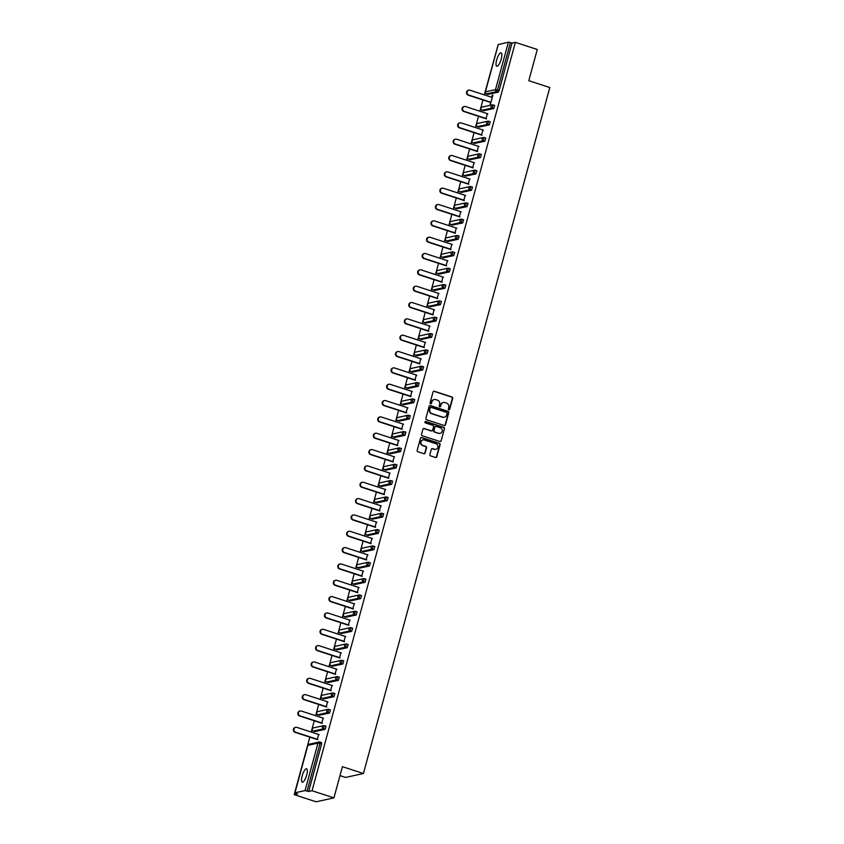 <?xml version="1.0" encoding="UTF-8"?>
<svg xmlns="http://www.w3.org/2000/svg" width="844" height="844" viewBox="0 0 844 844"><rect width="100%" height="100%" fill="white"/><g stroke="black" fill="none" stroke-linecap="round" stroke-linejoin="round"><path stroke-width="1.27" d="M448.839 409.762A0.76 0.717 77.6 0 0 449.725 409.266L452.69 398.336A1.076 1.013 77.6 0 0 451.994 396.996L434.312 391.236A1.076 1.013 77.6 0 0 433.056 391.943L430.081 402.862A0.76 0.717 77.6 0 0 430.936 403.822A0.76 0.717 77.6 0 0 431.463 403.316L431.843 401.902A3.45 3.26 77.6 0 1 435.884 399.634L437.35 400.109A3.45 3.26 77.6 0 1 439.597 404.424L439.218 405.837A0.76 0.717 77.6 0 0 440.072 406.797A0.76 0.717 77.6 0 0 440.589 406.291L440.979 404.877A3.45 3.26 77.6 0 1 445.01 402.609L446.487 403.084A3.45 3.26 77.6 0 1 448.734 407.399L448.354 408.812A0.76 0.717 77.6 0 0 448.839 409.762M449.019 409.794A0.76 0.717 77.6 0 0 449.367 409.34L452.331 398.421A1.076 1.013 77.6 0 0 451.635 397.07L433.953 391.31A1.076 1.013 77.6 0 0 433.626 391.268M430.756 403.843A0.76 0.717 77.6 0 0 431.105 403.39L431.843 401.902M439.882 406.819A0.76 0.717 77.6 0 0 440.241 406.365L440.979 404.877M306.71 774.961A7.037 2.047 -72 0 0 306.604 768.768A7.037 2.047 -72 0 0 302.141 775.963A7.037 2.047 -72 0 0 302.247 782.156A7.037 2.047 -72 0 0 306.71 774.961M501.22 59.038A7.037 2.047 -72 0 0 501.114 52.855A7.037 2.047 -72 0 0 496.652 60.04A7.037 2.047 -72 0 0 496.757 66.233A7.037 2.047 -72 0 0 501.22 59.038M429.891 454.526A1.076 1.013 77.6 0 0 430.598 455.876L435.557 457.49A1.076 1.013 77.6 0 0 436.812 456.783L440.114 444.651A1.076 1.013 77.6 0 0 439.407 443.3L421.736 437.551A1.076 1.013 77.6 0 0 420.47 438.258L417.179 450.379A1.076 1.013 77.6 0 0 417.875 451.73L423.867 453.682A1.076 1.013 77.6 0 0 425.133 452.975L426.536 447.784A1.076 1.013 77.6 0 0 425.84 446.434L422.865 445.463A2.891 2.722 77.6 0 1 422.992 439.903A2.891 2.722 77.6 0 1 424.363 439.967L436 443.754A2.891 2.722 77.6 0 1 435.873 449.324A2.891 2.722 77.6 0 1 434.502 449.261L432.561 448.628A1.076 1.013 77.6 0 0 431.305 449.335L429.891 454.526M515.367 42.358L537.269 49.49L528.798 80.707L549.803 87.544L363.426 773.515L342.421 766.668L333.939 797.875L312.037 790.744L515.367 42.358L512.023 43.097L510.43 42.569L497.538 90.013L499.142 90.53L512.023 43.097M444.239 425.524A1.076 1.013 77.6 0 0 445.505 424.806L448.797 412.684A1.076 1.013 77.6 0 0 448.09 411.334L430.419 405.574A1.076 1.013 77.6 0 0 429.153 406.281L425.861 418.413A1.076 1.013 77.6 0 0 426.568 419.763L444.239 425.524M444.45 428.668L441.159 440.8A1.076 1.013 77.6 0 1 439.893 441.507L422.222 435.747A1.076 1.013 77.6 0 1 421.515 434.396L422.928 429.206A1.076 1.013 77.6 0 1 424.194 428.499L431.358 430.83A1.076 1.013 77.6 0 0 432.624 430.123L433.552 426.684A1.076 1.013 77.6 0 0 432.856 425.334L425.387 422.907A0.76 0.717 77.6 0 1 425.418 421.451A0.76 0.717 77.6 0 1 425.777 421.462L443.754 427.317A1.076 1.013 77.6 0 1 444.45 428.668L441.159 440.8M339.995 775.604L345.597 777.429L363.426 773.515M498.255 44.574L508.394 42.2L510.43 42.569M497.728 46.241L484.319 94.876M333.939 797.875L316.11 801.8L294.197 794.668L309.832 737.129M312.037 790.744L308.693 791.472L305.064 790.585L294.967 792.801L297.531 793.93L294.197 794.668M311.214 732.043L314.263 720.787M315.645 715.701L318.705 704.455M320.087 699.37L323.147 688.113M324.529 683.028L327.588 671.782M328.97 666.686L332.019 655.44M333.401 650.355L336.461 639.098M337.843 634.013L340.902 622.766M342.284 617.681L345.344 606.425M346.726 601.339L349.775 590.093M351.157 585.008L354.216 573.751M355.598 568.666L358.658 557.409M360.04 552.324L363.099 541.078M364.481 535.993L367.53 524.736M368.912 519.651L371.972 508.404M373.354 503.319L376.413 492.063M377.796 486.977L380.855 475.731M382.226 470.646L385.286 459.389M386.668 454.304L389.728 443.047M391.11 437.962L394.169 426.716M395.551 421.631L398.6 410.374M399.982 405.289L403.042 394.042M404.424 388.957L407.483 377.701M408.865 372.615L411.925 361.369M413.307 356.273L416.356 345.027M417.738 339.942L420.797 328.685M422.179 323.6L425.239 312.354M426.621 307.269L429.68 296.012M431.062 290.927L434.111 279.68M435.493 274.595L438.553 263.339M439.935 258.253L442.994 246.997M444.377 241.911L447.436 230.665M448.818 225.58L451.867 214.323M453.249 209.238L456.309 197.992M457.691 192.907L460.75 181.65M462.132 176.565L465.192 165.318M466.574 160.233L469.623 148.977M471.005 143.891L474.064 132.635M475.446 127.549L478.506 116.303M479.888 111.218L482.947 99.961M492.885 95.161L490.248 104.846L490.417 102.398M492.421 95.013L491.799 97.313M320.034 742.108L321.564 742.583L321.585 744.039L319.981 743.511L307.1 790.955M308.693 791.472L321.585 744.039M499.142 90.53L498.182 92.218L487.927 94.391M324.465 725.777L326.006 726.241L325.067 729.385L314.812 731.558M328.907 709.435L330.437 709.909L329.498 713.043L319.254 715.216M333.348 693.093L334.878 693.568L333.939 696.711L323.695 698.885M337.79 676.761L339.32 677.236L338.381 680.369L328.137 682.543M342.221 660.419L343.761 660.894L342.822 664.038L332.568 666.201M346.662 644.088L348.192 644.563L347.253 647.696L337.009 649.869M351.104 627.746L352.634 628.221L351.695 631.365L341.451 633.527M355.546 611.404L357.075 611.879L356.136 615.023L345.882 617.196M359.977 595.073L361.517 595.548L360.578 598.681L350.323 600.854M364.418 578.731L365.948 579.206L365.009 582.349L354.765 584.523M368.86 562.399L370.389 562.874L369.45 566.007L359.206 568.181M373.301 546.057L374.831 546.532L373.892 549.676L363.637 551.839M377.732 529.726L379.262 530.201L378.334 533.334L368.079 535.507M382.174 513.384L383.703 513.859L382.765 517.003L372.521 519.165M386.615 497.042L388.145 497.517L387.206 500.661L376.962 502.834M391.057 480.711L392.587 481.185L391.648 484.319L381.393 486.492M395.488 464.369L397.018 464.844L396.089 467.987L385.835 470.15M399.929 448.037L401.459 448.512L400.52 451.645L390.276 453.819M404.371 431.695L405.901 432.17L404.962 435.314L394.718 437.477M408.802 415.364L410.342 415.828L409.403 418.972L399.149 421.145M413.243 399.022L414.773 399.497L413.845 402.63L403.59 404.803M417.685 382.68L419.215 383.155L418.276 386.299L408.032 388.472M422.127 366.349L423.656 366.823L422.717 369.957L412.473 372.13M426.558 350.007L428.098 350.482L427.159 353.625L416.904 355.788M430.999 333.675L432.529 334.15L431.59 337.283L421.346 339.457M435.441 317.333L436.97 317.808L436.031 320.952L425.787 323.115M439.882 301.002L441.412 301.466L440.473 304.61L430.229 306.783M444.313 284.66L445.854 285.135L444.915 288.268L434.66 290.442M448.755 268.318L450.285 268.793L449.346 271.937L439.102 274.11M453.196 251.987L454.726 252.462L453.787 255.595L443.543 257.768M457.638 235.645L459.168 236.12L458.229 239.263L447.974 241.426M462.069 219.313L463.609 219.788L462.67 222.922L452.416 225.095M466.51 202.971L468.04 203.446L467.101 206.59L456.857 208.753M470.952 186.63L472.482 187.104L471.543 190.248L461.299 192.421M475.394 170.298L476.923 170.773L475.984 173.906L465.73 176.079M479.825 153.956L481.354 154.431L480.426 157.575L470.171 159.738M484.266 137.625L485.796 138.1L484.857 141.233L474.613 143.406M488.708 121.283L490.237 121.758L489.298 124.901L479.054 127.064M493.149 104.951L494.679 105.416L493.74 108.559L483.485 110.733M485.975 118.74L487.357 113.645M481.534 135.072L482.916 129.987M477.103 151.414L478.485 146.328M472.661 167.745L474.043 162.66M468.22 184.087L469.602 179.002M463.778 200.418L465.16 195.333M459.347 216.76L460.729 211.675M454.905 233.102L456.287 228.017M450.464 249.434L451.846 244.349M446.022 265.776L447.404 260.69M441.591 282.107L442.973 277.022M437.15 298.449L438.532 293.364M432.708 314.78L434.09 309.695M428.267 331.122L429.649 326.037M423.836 347.464L425.218 342.379M419.394 363.796L420.776 358.711M414.953 380.138L416.335 375.052M410.511 396.469L411.893 391.384M406.08 412.811L407.462 407.726M401.638 429.153L403.021 424.057M397.197 445.484L398.579 440.399M392.766 461.826L394.148 456.741M388.324 478.158L389.706 473.073M383.883 494.5L385.265 489.414M379.441 510.831L380.823 505.746M375.01 527.173L376.392 522.088M370.569 543.515L371.951 538.43M366.127 559.846L367.509 554.761M361.686 576.188L363.068 571.103M357.255 592.52L358.637 587.435M352.813 608.862L354.195 603.776M348.372 625.193L349.754 620.108M343.93 641.535L345.312 636.45M339.499 657.877L340.881 652.792M335.057 674.208L336.439 669.123M330.616 690.55L331.998 685.465M326.174 706.882L327.556 701.797M321.743 723.224L323.125 718.139M317.302 739.566L318.684 734.47M443.205 402.567A3.45 3.26 77.6 0 0 440.621 404.951M434.069 399.592A3.45 3.26 77.6 0 0 431.484 401.976M444.566 425.566A1.076 1.013 77.6 0 0 445.147 424.891L448.438 412.758A1.076 1.013 77.6 0 0 447.742 411.408L430.06 405.658A1.076 1.013 77.6 0 0 429.733 405.605M447.12 413.36A0.76 0.717 77.6 0 0 446.624 412.421L431.105 407.367A0.76 0.717 77.6 0 0 430.229 407.863L429.818 409.351A3.45 3.26 77.6 0 0 432.065 413.666L442.678 417.115A3.45 3.26 77.6 0 0 446.708 414.858L447.12 413.36M430.577 407.409A0.76 0.717 77.6 0 0 429.87 407.937L430.229 407.863M444.134 417.242A3.45 3.26 77.6 0 1 442.319 417.2L431.717 413.739A3.45 3.26 77.6 0 1 429.459 409.435L429.87 407.937M440.23 441.549A1.076 1.013 77.6 0 0 440.8 440.874M431.685 430.883A1.076 1.013 77.6 0 1 430.999 430.915L423.836 428.573A1.076 1.013 77.6 0 0 423.509 428.53M444.102 428.741A1.076 1.013 77.6 0 0 443.395 427.391L425.429 421.546A0.76 0.717 77.6 0 0 425.249 421.515M438.796 433.257A2.891 2.722 77.6 0 0 442.277 430.651A2.891 2.722 77.6 0 0 440.294 427.76L436.19 426.42A1.076 1.013 77.6 0 0 434.934 427.127L433.995 430.577A1.076 1.013 77.6 0 0 434.702 431.917L438.437 433.331A2.891 2.722 77.6 0 0 439.988 433.362M435.504 426.452A1.076 1.013 77.6 0 0 434.576 427.212L434.934 427.127M438.437 433.331L434.343 432.001A1.076 1.013 77.6 0 1 433.637 430.651L434.576 427.212M435.694 449.356A2.891 2.722 77.6 0 1 434.143 449.335L432.212 448.702A1.076 1.013 77.6 0 0 431.875 448.66M422.812 439.946A2.891 2.722 77.6 0 0 422.506 445.548L422.865 445.463M424.194 453.734A1.076 1.013 77.6 0 0 424.775 453.049L426.188 447.858A1.076 1.013 77.6 0 0 425.481 446.518L422.506 445.548M435.884 457.532A1.076 1.013 77.6 0 0 436.453 456.857L439.756 444.725A1.076 1.013 77.6 0 0 439.049 443.385L421.378 437.625A1.076 1.013 77.6 0 0 421.05 437.572M468.736 95.045L468.209 95.161A2.532 2.384 -102.4 0 1 468.314 90.287L468.853 90.171A2.532 2.384 77.6 0 0 468.736 95.045L490.955 102.282M492.263 97.461L470.045 90.234A2.532 2.384 77.6 0 0 468.853 90.171M468.209 95.161L490.881 102.546M464.305 111.387L463.767 111.503A2.532 2.384 -102.4 0 1 463.873 106.618L464.411 106.502A2.532 2.384 77.6 0 0 464.305 111.387L486.513 118.614M487.821 113.803L465.614 106.566A2.532 2.384 77.6 0 0 464.411 106.502M463.767 111.503L486.439 118.888M459.864 127.718L459.326 127.834A2.532 2.384 -102.4 0 1 459.442 122.96L459.969 122.844A2.532 2.384 77.6 0 0 459.864 127.718L482.072 134.956M483.38 130.134L461.172 122.907A2.532 2.384 77.6 0 0 459.969 122.844M459.326 127.834L481.998 135.219M455.422 144.06L454.884 144.176A2.532 2.384 -102.4 0 1 455 139.302L455.538 139.176A2.532 2.384 77.6 0 0 455.422 144.06L477.63 151.298M478.938 146.476L456.731 139.239A2.532 2.384 77.6 0 0 455.538 139.176M454.884 144.176L477.556 151.561M450.981 160.402L450.453 160.518A2.532 2.384 -102.4 0 1 450.559 155.634L451.097 155.518A2.532 2.384 77.6 0 0 450.981 160.402L473.199 167.629M474.507 162.808L452.289 155.581A2.532 2.384 77.6 0 0 451.097 155.518M450.453 160.518L473.125 167.903M446.55 176.734L446.012 176.85A2.532 2.384 -102.4 0 1 446.117 171.976L446.655 171.859A2.532 2.384 77.6 0 0 446.55 176.734L468.758 183.971M470.066 179.15L447.858 171.912A2.532 2.384 77.6 0 0 446.655 171.859M446.012 176.85L468.684 184.235M442.108 193.076L441.57 193.192A2.532 2.384 -102.4 0 1 441.686 188.307L442.214 188.191A2.532 2.384 77.6 0 0 442.108 193.076L464.316 200.302M465.624 195.492L443.416 188.254A2.532 2.384 77.6 0 0 442.214 188.191M441.57 193.192L464.242 200.577M437.667 209.407L437.129 209.523A2.532 2.384 -102.4 0 1 437.245 204.649L437.783 204.533A2.532 2.384 77.6 0 0 437.667 209.407L459.874 216.644M461.183 211.823L438.975 204.596A2.532 2.384 77.6 0 0 437.783 204.533M437.129 209.523L459.801 216.908M433.225 225.749L432.698 225.865A2.532 2.384 -102.4 0 1 432.803 220.991L433.341 220.864A2.532 2.384 77.6 0 0 433.225 225.749L455.443 232.976M456.752 228.165L434.533 220.928A2.532 2.384 77.6 0 0 433.341 220.864M432.698 225.865L455.37 233.25M428.794 242.08L428.256 242.207A2.532 2.384 -102.4 0 1 428.362 237.322L428.9 237.206A2.532 2.384 77.6 0 0 428.794 242.08L451.002 249.318M452.31 244.496L430.102 237.269A2.532 2.384 77.6 0 0 428.9 237.206M428.256 242.207L450.928 249.581M424.353 258.422L423.815 258.538A2.532 2.384 -102.4 0 1 423.931 253.664L424.458 253.548A2.532 2.384 77.6 0 0 424.353 258.422L446.56 265.66M447.869 260.838L425.661 253.601A2.532 2.384 77.6 0 0 424.458 253.548M423.815 258.538L446.487 265.923M419.911 274.764L419.373 274.88A2.532 2.384 -102.4 0 1 419.489 269.996L420.027 269.88A2.532 2.384 77.6 0 0 419.911 274.764L442.119 281.991M443.427 277.18L421.219 269.943A2.532 2.384 77.6 0 0 420.027 269.88M419.373 274.88L442.045 282.265M415.47 291.096L414.942 291.212A2.532 2.384 -102.4 0 1 415.048 286.338L415.586 286.221A2.532 2.384 77.6 0 0 415.47 291.096L437.688 298.333M438.996 293.512L416.788 286.274A2.532 2.384 77.6 0 0 415.586 286.221M414.942 291.212L437.614 298.597M411.039 307.438L410.5 307.554A2.532 2.384 -102.4 0 1 410.617 302.669L411.144 302.553A2.532 2.384 77.6 0 0 411.039 307.438L433.246 314.664M434.554 309.853L412.347 302.616A2.532 2.384 77.6 0 0 411.144 302.553M410.5 307.554L433.172 314.939M406.597 323.769L406.059 323.885A2.532 2.384 -102.4 0 1 406.175 319.011L406.713 318.895A2.532 2.384 77.6 0 0 406.597 323.769L428.805 331.006M430.113 326.185L407.905 318.958A2.532 2.384 77.6 0 0 406.713 318.895M406.059 323.885L428.731 331.27M402.155 340.111L401.628 340.227A2.532 2.384 -102.4 0 1 401.733 335.353L402.272 335.226A2.532 2.384 77.6 0 0 402.155 340.111L424.363 347.338M425.671 342.527L403.464 335.29A2.532 2.384 77.6 0 0 402.272 335.226M401.628 340.227L424.3 347.612M397.714 356.442L397.186 356.569A2.532 2.384 -102.4 0 1 397.292 351.684L397.83 351.568A2.532 2.384 77.6 0 0 397.714 356.442L419.932 363.68M421.24 358.858L399.033 351.632A2.532 2.384 77.6 0 0 397.83 351.568M397.186 356.569L419.858 363.943M393.283 372.784L392.745 372.9A2.532 2.384 -102.4 0 1 392.861 368.026L393.388 367.91A2.532 2.384 77.6 0 0 393.283 372.784L415.491 380.022M416.799 375.2L394.591 367.963A2.532 2.384 77.6 0 0 393.388 367.91M392.745 372.9L415.417 380.285M388.841 389.126L388.303 389.242A2.532 2.384 -102.4 0 1 388.419 384.358L388.957 384.242A2.532 2.384 77.6 0 0 388.841 389.126L411.049 396.353M412.357 391.542L390.15 384.305A2.532 2.384 77.6 0 0 388.957 384.242M388.303 389.242L410.975 396.627M384.4 405.458L383.872 405.574A2.532 2.384 -102.4 0 1 383.978 400.7L384.516 400.583A2.532 2.384 77.6 0 0 384.4 405.458L406.608 412.695M407.926 407.874L385.708 400.647A2.532 2.384 77.6 0 0 384.516 400.583M383.872 405.574L406.544 412.959M379.969 421.8L379.431 421.916A2.532 2.384 -102.4 0 1 379.536 417.031L380.074 416.915A2.532 2.384 77.6 0 0 379.969 421.8L402.177 429.026M403.485 424.216L381.277 416.978A2.532 2.384 77.6 0 0 380.074 416.915M379.431 421.916L402.103 429.301M375.527 438.131L374.989 438.247A2.532 2.384 -102.4 0 1 375.105 433.373L375.633 433.257A2.532 2.384 77.6 0 0 375.527 438.131L397.735 445.368M399.043 440.547L376.835 433.32A2.532 2.384 77.6 0 0 375.633 433.257M374.989 438.247L397.661 445.632M371.086 454.473L370.548 454.589A2.532 2.384 -102.4 0 1 370.664 449.715L371.202 449.588A2.532 2.384 77.6 0 0 371.086 454.473L393.293 461.71M394.602 456.889L372.394 449.652A2.532 2.384 77.6 0 0 371.202 449.588M370.548 454.589L393.22 461.974M366.644 470.804L366.117 470.931A2.532 2.384 -102.4 0 1 366.222 466.046L366.76 465.93A2.532 2.384 77.6 0 0 366.644 470.804L388.862 478.042M390.171 473.22L367.952 465.993A2.532 2.384 77.6 0 0 366.76 465.93M366.117 470.931L388.789 478.316M362.213 487.146L361.675 487.262A2.532 2.384 -102.4 0 1 361.781 482.388L362.319 482.272A2.532 2.384 77.6 0 0 362.213 487.146L384.421 494.384M385.729 489.562L363.521 482.325A2.532 2.384 77.6 0 0 362.319 482.272M361.675 487.262L384.347 494.647M357.772 503.488L357.234 503.604A2.532 2.384 -102.4 0 1 357.35 498.72L357.877 498.604A2.532 2.384 77.6 0 0 357.772 503.488L379.979 510.715M381.288 505.904L359.08 498.667A2.532 2.384 77.6 0 0 357.877 498.604M357.234 503.604L379.906 510.989M353.33 519.82L352.792 519.936A2.532 2.384 -102.4 0 1 352.908 515.062L353.446 514.946A2.532 2.384 77.6 0 0 353.33 519.82L375.538 527.057M376.846 522.236L354.638 515.009A2.532 2.384 77.6 0 0 353.446 514.946M352.792 519.936L375.464 527.321M348.888 536.162L348.361 536.278A2.532 2.384 -102.4 0 1 348.466 531.404L349.005 531.277A2.532 2.384 77.6 0 0 348.888 536.162L371.107 543.388M372.415 538.577L350.197 531.34A2.532 2.384 77.6 0 0 349.005 531.277M348.361 536.278L371.033 543.663M344.457 552.493L343.919 552.62A2.532 2.384 -102.4 0 1 344.025 547.735L344.563 547.619A2.532 2.384 77.6 0 0 344.457 552.493L366.665 559.73M367.973 554.909L345.766 547.682A2.532 2.384 77.6 0 0 344.563 547.619M343.919 552.62L366.591 559.994M340.016 568.835L339.478 568.951A2.532 2.384 -102.4 0 1 339.594 564.077L340.121 563.961A2.532 2.384 77.6 0 0 340.016 568.835L362.224 576.072M363.532 571.251L341.324 564.014A2.532 2.384 77.6 0 0 340.121 563.961M339.478 568.951L362.15 576.336M335.574 585.177L335.036 585.293A2.532 2.384 -102.4 0 1 335.152 580.408L335.69 580.292A2.532 2.384 77.6 0 0 335.574 585.177L357.782 592.404M359.09 587.593L336.883 580.356A2.532 2.384 77.6 0 0 335.69 580.292M335.036 585.293L357.708 592.678M331.133 601.508L330.605 601.624A2.532 2.384 -102.4 0 1 330.711 596.75L331.249 596.634A2.532 2.384 77.6 0 0 331.133 601.508L353.351 608.746M354.659 603.924L332.441 596.687A2.532 2.384 77.6 0 0 331.249 596.634M330.605 601.624L353.277 609.009M326.702 617.85L326.164 617.966A2.532 2.384 -102.4 0 1 326.269 613.082L326.807 612.966A2.532 2.384 77.6 0 0 326.702 617.85L348.91 625.077M350.218 620.266L328.01 613.029A2.532 2.384 77.6 0 0 326.807 612.966M326.164 617.966L348.836 625.351M322.26 634.182L321.722 634.298A2.532 2.384 -102.4 0 1 321.838 629.424L322.366 629.308A2.532 2.384 77.6 0 0 322.26 634.182L344.468 641.419M345.776 636.598L323.568 629.371A2.532 2.384 77.6 0 0 322.366 629.308M321.722 634.298L344.394 641.683M317.819 650.524L317.281 650.64A2.532 2.384 -102.4 0 1 317.397 645.765L317.935 645.639A2.532 2.384 77.6 0 0 317.819 650.524L340.026 657.75M341.335 652.939L319.127 645.702A2.532 2.384 77.6 0 0 317.935 645.639M317.281 650.64L339.953 658.025M313.377 666.855L312.85 666.982A2.532 2.384 -102.4 0 1 312.955 662.097L313.493 661.981A2.532 2.384 77.6 0 0 313.377 666.855L335.596 674.092M336.904 669.271L314.696 662.044A2.532 2.384 77.6 0 0 313.493 661.981M312.85 666.982L335.522 674.356M308.946 683.197L308.408 683.313A2.532 2.384 -102.4 0 1 308.524 678.439L309.052 678.323A2.532 2.384 77.6 0 0 308.946 683.197L331.154 690.434M332.462 685.613L310.254 678.376A2.532 2.384 77.6 0 0 309.052 678.323M308.408 683.313L331.08 690.698M304.505 699.539L303.967 699.655A2.532 2.384 -102.4 0 1 304.083 694.77L304.621 694.654A2.532 2.384 77.6 0 0 304.505 699.539L326.712 706.766M328.021 701.955L305.813 694.717A2.532 2.384 77.6 0 0 304.621 694.654M303.967 699.655L326.639 707.04M300.063 715.87L299.536 715.986A2.532 2.384 -102.4 0 1 299.641 711.112L300.179 710.996A2.532 2.384 77.6 0 0 300.063 715.87L322.271 723.108M323.579 718.286L301.371 711.059A2.532 2.384 77.6 0 0 300.179 710.996M299.536 715.986L322.208 723.371M295.622 732.212L295.094 732.328A2.532 2.384 -102.4 0 1 295.2 727.444L295.738 727.328A2.532 2.384 77.6 0 0 295.622 732.212L317.84 739.439M319.148 734.628L296.94 727.391A2.532 2.384 77.6 0 0 295.738 727.328M295.094 732.328L317.766 739.713M498.298 44.416L485.406 91.859L495.502 89.643L508.394 42.2M485.374 92.017L485.406 91.859A1.646 1.551 77.6 0 0 486.482 93.916L488.085 94.444M498.182 92.218L496.578 91.701A1.646 1.551 77.6 0 1 495.502 89.643L497.538 90.013L496.578 91.701L486.313 93.853M305.064 790.585L317.945 743.142L307.86 745.357L294.967 792.801M321.564 742.583L319.96 742.066L319.981 743.511L317.945 743.142A1.646 1.551 -102.4 0 1 319.095 742.024L308.999 744.239A1.646 1.551 -102.4 0 0 307.86 745.357L307.817 745.516M493.74 108.559L492.136 108.043L492.991 104.899A1.646 1.551 -102.4 0 0 492.21 104.856L482.114 107.072A1.646 1.646 0 0 0 481.956 110.258L483.644 110.775M482.114 107.072A1.646 1.551 -102.4 0 0 480.964 108.201A1.646 1.551 77.6 0 0 482.04 110.258L492.136 108.043A1.646 1.551 77.6 0 1 491.06 105.975A1.646 1.551 -102.4 0 1 492.21 104.856A1.646 1.646 0 0 1 493.075 104.899L494.679 105.416M489.298 124.901L487.695 124.374L477.598 126.6L479.202 127.117M484.857 141.233L483.264 140.716L473.167 142.931L474.761 143.459M480.426 157.575L478.822 157.047L468.726 159.273L470.33 159.79M475.984 173.906L474.381 173.389L464.284 175.605L465.888 176.132M471.543 190.248L469.939 189.731L459.853 191.947L461.446 192.464M467.101 206.59L465.508 206.063L455.412 208.289L457.005 208.806M462.67 222.922L461.067 222.405L450.97 224.62L452.574 225.148M458.229 239.263L456.625 238.736L446.529 240.962L448.132 241.479M453.787 255.595L452.184 255.078L442.098 257.293L443.691 257.821M449.346 271.937L447.753 271.409L437.656 273.635L439.26 274.152M444.915 288.268L443.311 287.751L433.215 289.967L434.818 290.494M440.473 304.61L438.869 304.093L428.773 306.309L430.377 306.826M436.031 320.952L434.428 320.425L424.342 322.651L425.935 323.168M431.59 337.283L429.997 336.767L419.901 338.982L421.504 339.51M427.159 353.625L425.555 353.098L415.459 355.324L417.063 355.841M422.717 369.957L421.114 369.44L411.017 371.655L412.621 372.183M418.276 386.299L416.683 385.771L406.586 387.997L408.179 388.514M413.845 402.63L412.241 402.113L402.145 404.329L403.748 404.856M409.403 418.972L407.8 418.455L397.703 420.671L399.307 421.188M404.962 435.314L403.358 434.787L393.262 437.013L394.865 437.53M400.52 451.645L398.927 451.129L388.831 453.344L390.424 453.872M396.089 467.987L394.486 467.46L384.389 469.686L385.993 470.203M391.648 484.319L390.044 483.802L379.948 486.017L381.551 486.545M387.206 500.661L385.602 500.144L375.506 502.359L377.11 502.876M382.765 517.003L381.171 516.475L371.075 518.701L372.668 519.218M378.334 533.334L376.73 532.817L366.634 535.033L368.237 535.56M373.892 549.676L372.288 549.149L362.192 551.375L363.796 551.892M369.45 566.007L367.847 565.491L357.75 567.706L359.354 568.234M365.009 582.349L363.416 581.822L353.319 584.048L354.913 584.565M360.578 598.681L358.974 598.164L348.878 600.379L350.482 600.907M356.136 615.023L354.533 614.506L344.436 616.721L346.04 617.238M351.695 631.365L350.091 630.837L340.005 633.063L341.598 633.58M347.253 647.696L345.66 647.179L335.564 649.395L337.167 649.922M342.822 664.038L341.219 663.511L331.122 665.737L332.726 666.254M338.381 680.369L336.777 679.853L326.681 682.068L328.284 682.596M333.939 696.711L332.336 696.184L322.25 698.41L323.843 698.927M329.498 713.043L327.905 712.526L317.808 714.741L319.412 715.269M325.067 729.385L323.463 728.868L313.367 731.083L314.97 731.6M481.882 110.195L483.559 110.775M490.237 121.758L488.634 121.241A1.646 1.646 0 0 0 487.769 121.198A1.646 1.551 -102.4 0 0 486.629 122.317A1.646 1.551 77.6 0 0 487.695 124.374L488.549 121.23A1.646 1.551 -102.4 0 0 487.769 121.198L477.672 123.414A1.646 1.646 0 0 0 477.525 126.589L477.598 126.6A1.646 1.551 77.6 0 1 476.533 124.532A1.646 1.551 -102.4 0 1 477.672 123.414M477.44 126.537L479.118 127.117M485.796 138.1L484.192 137.572A1.646 1.646 0 0 0 483.327 137.53A1.646 1.551 -102.4 0 0 482.188 138.659A1.646 1.551 77.6 0 0 483.264 140.716L484.118 137.572A1.646 1.551 -102.4 0 0 483.327 137.53L473.241 139.756A1.646 1.646 0 0 0 473.083 142.931L473.167 142.931A1.646 1.551 77.6 0 1 472.091 140.874A1.646 1.551 -102.4 0 1 473.241 139.756M472.999 142.868L474.676 143.448M481.354 154.431L479.761 153.914A1.646 1.646 0 0 0 478.896 153.872A1.646 1.551 -102.4 0 0 477.746 154.99A1.646 1.551 77.6 0 0 478.822 157.047L479.677 153.914A1.646 1.551 -102.4 0 0 478.896 153.872L468.8 156.087A1.646 1.646 0 0 0 468.642 159.273L468.726 159.273A1.646 1.551 77.6 0 1 467.65 157.216A1.646 1.551 -102.4 0 1 468.8 156.087M468.557 159.21L470.245 159.79M476.923 170.773L475.32 170.245A1.646 1.646 0 0 0 474.455 170.203A1.646 1.551 -102.4 0 0 473.305 171.332A1.646 1.551 77.6 0 0 474.381 173.389L475.235 170.245A1.646 1.551 -102.4 0 0 474.455 170.203L464.358 172.429A1.646 1.646 0 0 0 464.2 175.605L464.284 175.605A1.646 1.551 77.6 0 1 463.208 173.547A1.646 1.551 -102.4 0 1 464.358 172.429M464.126 175.541L465.804 176.132M472.482 187.104L470.878 186.587A1.646 1.646 0 0 0 470.013 186.545A1.646 1.551 -102.4 0 0 468.874 187.663A1.646 1.551 77.6 0 0 469.939 189.731L470.794 186.587A1.646 1.551 -102.4 0 0 470.013 186.545L459.917 188.761A1.646 1.646 0 0 0 459.769 191.947L459.853 191.947A1.646 1.551 77.6 0 1 458.777 189.889A1.646 1.551 -102.4 0 1 459.917 188.761M459.685 191.883L461.362 192.464M468.04 203.446L466.447 202.929A1.646 1.646 0 0 0 465.582 202.887A1.646 1.551 -102.4 0 0 464.432 204.005A1.646 1.551 77.6 0 0 465.508 206.063L466.363 202.919A1.646 1.551 -102.4 0 0 465.582 202.887L455.486 205.103A1.646 1.646 0 0 0 455.327 208.278L455.412 208.289A1.646 1.551 77.6 0 1 454.336 206.221A1.646 1.551 -102.4 0 1 455.486 205.103M455.243 208.215L456.931 208.806M463.609 219.788L462.006 219.261A1.646 1.646 0 0 0 461.14 219.218A1.646 1.551 -102.4 0 0 459.991 220.337A1.646 1.551 77.6 0 0 461.067 222.405L461.921 219.261A1.646 1.551 -102.4 0 0 461.14 219.218L451.044 221.445A1.646 1.646 0 0 0 450.886 224.62L450.97 224.62A1.646 1.551 77.6 0 1 449.894 222.563A1.646 1.551 -102.4 0 1 451.044 221.445M450.801 224.557L452.489 225.137M459.168 236.12L457.564 235.603A1.646 1.646 0 0 0 456.699 235.56A1.646 1.551 -102.4 0 0 455.549 236.679A1.646 1.551 77.6 0 0 456.625 238.736L457.48 235.592A1.646 1.551 -102.4 0 0 456.699 235.56L446.603 237.776A1.646 1.646 0 0 0 446.444 240.951L446.529 240.962A1.646 1.551 77.6 0 1 445.453 238.894A1.646 1.551 -102.4 0 1 446.603 237.776M446.37 240.899L448.048 241.479M454.726 252.462L453.122 251.934A1.646 1.646 0 0 0 452.257 251.892A1.646 1.551 -102.4 0 0 451.118 253.021A1.646 1.551 77.6 0 0 452.184 255.078L453.038 251.934A1.646 1.551 -102.4 0 0 452.257 251.892L442.161 254.118A1.646 1.646 0 0 0 442.013 257.293L442.098 257.293A1.646 1.551 77.6 0 1 441.022 255.236A1.646 1.551 -102.4 0 1 442.161 254.118M441.929 257.23L443.606 257.81M450.285 268.793L448.691 268.276A1.646 1.646 0 0 0 447.826 268.234A1.646 1.551 -102.4 0 0 446.676 269.352A1.646 1.551 77.6 0 0 447.753 271.409L448.607 268.276A1.646 1.551 -102.4 0 0 447.826 268.234L437.73 270.449A1.646 1.646 0 0 0 437.572 273.635L437.656 273.635A1.646 1.551 77.6 0 1 436.58 271.578A1.646 1.551 -102.4 0 1 437.73 270.449M437.487 273.572L439.175 274.152M445.854 285.135L444.25 284.607A1.646 1.646 0 0 0 443.385 284.565A1.646 1.551 -102.4 0 0 442.235 285.694A1.646 1.551 77.6 0 0 443.311 287.751L444.166 284.607A1.646 1.551 -102.4 0 0 443.385 284.565L433.288 286.791A1.646 1.646 0 0 0 433.13 289.967L433.215 289.967A1.646 1.551 77.6 0 1 432.139 287.909A1.646 1.551 -102.4 0 1 433.288 286.791M433.046 289.903L434.734 290.494M441.412 301.466L439.808 300.949A1.646 1.646 0 0 0 438.943 300.907A1.646 1.551 -102.4 0 0 437.793 302.025A1.646 1.551 77.6 0 0 438.869 304.093L439.724 300.949A1.646 1.551 -102.4 0 0 438.943 300.907L428.847 303.123A1.646 1.646 0 0 0 428.689 306.309L428.773 306.309A1.646 1.551 77.6 0 1 427.708 304.251A1.646 1.551 -102.4 0 1 428.847 303.123M428.615 306.245L430.292 306.826M436.97 317.808L435.367 317.291A1.646 1.646 0 0 0 434.502 317.249A1.646 1.551 -102.4 0 0 433.362 318.367A1.646 1.551 77.6 0 0 434.428 320.425L435.282 317.281A1.646 1.551 -102.4 0 0 434.502 317.249L424.405 319.465A1.646 1.646 0 0 0 424.258 322.64L424.342 322.651A1.646 1.551 77.6 0 1 423.266 320.583A1.646 1.551 -102.4 0 1 424.405 319.465M424.173 322.577L425.851 323.168M432.529 334.15L430.936 333.623A1.646 1.646 0 0 0 430.071 333.58A1.646 1.551 -102.4 0 0 428.921 334.709A1.646 1.551 77.6 0 0 429.997 336.767L430.851 333.623A1.646 1.551 -102.4 0 0 430.071 333.58L419.974 335.806A1.646 1.646 0 0 0 419.816 338.982L419.901 338.982A1.646 1.551 77.6 0 1 418.824 336.925A1.646 1.551 -102.4 0 1 419.974 335.806M419.732 338.919L421.42 339.499M428.098 350.482L426.494 349.965A1.646 1.646 0 0 0 425.629 349.922A1.646 1.551 -102.4 0 0 424.479 351.041A1.646 1.551 77.6 0 0 425.555 353.098L426.41 349.965A1.646 1.551 -102.4 0 0 425.629 349.922L415.533 352.138A1.646 1.646 0 0 0 415.375 355.313L415.459 355.324A1.646 1.551 77.6 0 1 414.383 353.267A1.646 1.551 -102.4 0 1 415.533 352.138M415.29 355.261L416.978 355.841M423.656 366.823L422.053 366.296A1.646 1.646 0 0 0 421.188 366.254A1.646 1.551 -102.4 0 0 420.038 367.383A1.646 1.551 77.6 0 0 421.114 369.44L421.968 366.296A1.646 1.551 -102.4 0 0 421.188 366.254L411.091 368.48A1.646 1.646 0 0 0 410.933 371.655L411.017 371.655A1.646 1.551 77.6 0 1 409.952 369.598A1.646 1.551 -102.4 0 1 411.091 368.48M410.859 371.592L412.537 372.172M419.215 383.155L417.611 382.638A1.646 1.646 0 0 0 416.746 382.596A1.646 1.551 -102.4 0 0 415.607 383.714A1.646 1.551 77.6 0 0 416.683 385.771L417.527 382.638A1.646 1.551 -102.4 0 0 416.746 382.596L406.66 384.811A1.646 1.646 0 0 0 406.502 387.997L406.586 387.997A1.646 1.551 77.6 0 1 405.51 385.94A1.646 1.551 -102.4 0 1 406.66 384.811M406.418 387.934L408.095 388.514M414.773 399.497L413.18 398.969A1.646 1.646 0 0 0 412.315 398.927A1.646 1.551 -102.4 0 0 411.165 400.056A1.646 1.551 77.6 0 0 412.241 402.113L413.096 398.969A1.646 1.551 -102.4 0 0 412.315 398.927L402.219 401.153A1.646 1.646 0 0 0 402.06 404.329L402.145 404.329A1.646 1.551 77.6 0 1 401.069 402.272A1.646 1.551 -102.4 0 1 402.219 401.153M401.976 404.265L403.664 404.856M410.342 415.828L408.739 415.311A1.646 1.646 0 0 0 407.874 415.269A1.646 1.551 -102.4 0 0 406.724 416.387A1.646 1.551 77.6 0 0 407.8 418.455L408.654 415.311A1.646 1.551 -102.4 0 0 407.874 415.269L397.777 417.485A1.646 1.646 0 0 0 397.619 420.671L397.703 420.671A1.646 1.551 77.6 0 1 396.627 418.613A1.646 1.551 -102.4 0 1 397.777 417.485M397.535 420.607L399.223 421.188M405.901 432.17L404.297 431.653A1.646 1.646 0 0 0 403.432 431.611A1.646 1.551 -102.4 0 0 402.293 432.729A1.646 1.551 77.6 0 0 403.358 434.787L404.213 431.643A1.646 1.551 -102.4 0 0 403.432 431.611L393.336 433.827A1.646 1.646 0 0 0 393.177 437.002L393.262 437.013A1.646 1.551 77.6 0 1 392.196 434.945A1.646 1.551 -102.4 0 1 393.336 433.827M393.104 436.949L394.781 437.53M401.459 448.512L399.856 447.985A1.646 1.646 0 0 0 398.99 447.942A1.646 1.551 -102.4 0 0 397.851 449.071A1.646 1.551 77.6 0 0 398.927 451.129L399.771 447.985A1.646 1.551 -102.4 0 0 398.99 447.942L388.905 450.168A1.646 1.646 0 0 0 388.746 453.344L388.831 453.344A1.646 1.551 77.6 0 1 387.755 451.287A1.646 1.551 -102.4 0 1 388.905 450.168M388.662 453.281L390.339 453.861M397.018 464.844L395.425 464.327A1.646 1.646 0 0 0 394.559 464.284A1.646 1.551 -102.4 0 0 393.409 465.403A1.646 1.551 77.6 0 0 394.486 467.46L395.34 464.327A1.646 1.551 -102.4 0 0 394.559 464.284L384.463 466.5A1.646 1.646 0 0 0 384.305 469.686L384.389 469.686A1.646 1.551 77.6 0 1 383.313 467.629A1.646 1.551 -102.4 0 1 384.463 466.5M384.22 469.623L385.908 470.203M392.587 481.185L390.983 480.658A1.646 1.646 0 0 0 390.118 480.616A1.646 1.551 -102.4 0 0 388.968 481.745A1.646 1.551 77.6 0 0 390.044 483.802L390.899 480.658A1.646 1.551 -102.4 0 0 390.118 480.616L380.022 482.842A1.646 1.646 0 0 0 379.863 486.017L379.948 486.017A1.646 1.551 77.6 0 1 378.872 483.96A1.646 1.551 -102.4 0 1 380.022 482.842M379.789 485.954L381.467 486.545M388.145 497.517L386.541 497A1.646 1.646 0 0 0 385.676 496.958A1.646 1.551 -102.4 0 0 384.537 498.076A1.646 1.551 77.6 0 0 385.602 500.144L386.457 497A1.646 1.551 -102.4 0 0 385.676 496.958L375.58 499.173A1.646 1.646 0 0 0 375.422 502.359L375.506 502.359A1.646 1.551 77.6 0 1 374.441 500.302A1.646 1.551 -102.4 0 1 375.58 499.173M375.348 502.296L377.025 502.876M383.703 513.859L382.1 513.342A1.646 1.646 0 0 0 381.235 513.3A1.646 1.551 -102.4 0 0 380.095 514.418A1.646 1.551 77.6 0 0 381.171 516.475L382.026 513.331A1.646 1.551 -102.4 0 0 381.235 513.3L371.149 515.515A1.646 1.646 0 0 0 370.991 518.691L371.075 518.701A1.646 1.551 77.6 0 1 369.999 516.633A1.646 1.551 -102.4 0 1 371.149 515.515M370.906 518.627L372.584 519.218M379.262 530.201L377.669 529.673A1.646 1.646 0 0 0 376.804 529.631A1.646 1.551 -102.4 0 0 375.654 530.749A1.646 1.551 77.6 0 0 376.73 532.817L377.584 529.673A1.646 1.551 -102.4 0 0 376.804 529.631L366.707 531.857A1.646 1.646 0 0 0 366.549 535.033L366.634 535.033A1.646 1.551 77.6 0 1 365.558 532.975A1.646 1.551 -102.4 0 1 366.707 531.857M366.465 534.969L368.153 535.55M374.831 546.532L373.227 546.015A1.646 1.646 0 0 0 372.362 545.973A1.646 1.551 -102.4 0 0 371.212 547.091A1.646 1.551 77.6 0 0 372.288 549.149L373.143 546.005A1.646 1.551 -102.4 0 0 372.362 545.973L362.266 548.189A1.646 1.646 0 0 0 362.108 551.364L362.192 551.375A1.646 1.551 77.6 0 1 361.116 549.307A1.646 1.551 -102.4 0 1 362.266 548.189M362.034 551.311L363.711 551.892M370.389 562.874L368.786 562.347A1.646 1.646 0 0 0 367.921 562.304A1.646 1.551 -102.4 0 0 366.781 563.433A1.646 1.551 77.6 0 0 367.847 565.491L368.701 562.347A1.646 1.551 -102.4 0 0 367.921 562.304L357.824 564.53A1.646 1.646 0 0 0 357.677 567.706L357.75 567.706A1.646 1.551 77.6 0 1 356.685 565.649A1.646 1.551 -102.4 0 1 357.824 564.53M357.592 567.643L359.27 568.223M365.948 579.206L364.355 578.689A1.646 1.646 0 0 0 363.49 578.646A1.646 1.551 -102.4 0 0 362.34 579.765A1.646 1.551 77.6 0 0 363.416 581.822L364.27 578.689A1.646 1.551 -102.4 0 0 363.49 578.646L353.393 580.862A1.646 1.646 0 0 0 353.235 584.048L353.319 584.048A1.646 1.551 77.6 0 1 352.243 581.991A1.646 1.551 -102.4 0 1 353.393 580.862M353.151 583.985L354.839 584.565M361.517 595.548L359.913 595.02A1.646 1.646 0 0 0 359.048 594.978A1.646 1.551 -102.4 0 0 357.898 596.107A1.646 1.551 77.6 0 0 358.974 598.164L359.829 595.02A1.646 1.551 -102.4 0 0 359.048 594.978L348.952 597.204A1.646 1.646 0 0 0 348.794 600.379L348.878 600.379A1.646 1.551 77.6 0 1 347.802 598.322A1.646 1.551 -102.4 0 1 348.952 597.204M348.709 600.316L350.397 600.907M357.075 611.879L355.472 611.362A1.646 1.646 0 0 0 354.607 611.32A1.646 1.551 -102.4 0 0 353.457 612.438A1.646 1.551 77.6 0 0 354.533 614.506L355.387 611.362A1.646 1.551 -102.4 0 0 354.607 611.32L344.51 613.535A1.646 1.646 0 0 0 344.352 616.721L344.436 616.721A1.646 1.551 77.6 0 1 343.36 614.664A1.646 1.551 -102.4 0 1 344.51 613.535M344.278 616.658L345.956 617.238M352.634 628.221L351.03 627.704A1.646 1.646 0 0 0 350.165 627.662A1.646 1.551 -102.4 0 0 349.026 628.78A1.646 1.551 77.6 0 0 350.091 630.837L350.946 627.693A1.646 1.551 -102.4 0 0 350.165 627.662L340.069 629.877A1.646 1.646 0 0 0 339.921 633.053L340.005 633.063A1.646 1.551 77.6 0 1 338.929 630.995A1.646 1.551 -102.4 0 1 340.069 629.877M339.837 632.989L341.514 633.58M348.192 644.563L346.599 644.035A1.646 1.646 0 0 0 345.734 643.993A1.646 1.551 -102.4 0 0 344.584 645.111A1.646 1.551 77.6 0 0 345.66 647.179L346.515 644.035A1.646 1.551 -102.4 0 0 345.734 643.993L335.638 646.219A1.646 1.646 0 0 0 335.479 649.395L335.564 649.395A1.646 1.551 77.6 0 1 334.488 647.337A1.646 1.551 -102.4 0 1 335.638 646.219M335.395 649.331L337.083 649.912M343.761 660.894L342.158 660.377A1.646 1.646 0 0 0 341.292 660.335A1.646 1.551 -102.4 0 0 340.143 661.453A1.646 1.551 77.6 0 0 341.219 663.511L342.073 660.367A1.646 1.551 -102.4 0 0 341.292 660.335L331.196 662.551A1.646 1.646 0 0 0 331.038 665.726L331.122 665.737A1.646 1.551 77.6 0 1 330.046 663.669A1.646 1.551 -102.4 0 1 331.196 662.551M330.953 665.673L332.642 666.254M339.32 677.236L337.716 676.709A1.646 1.646 0 0 0 336.851 676.666A1.646 1.551 -102.4 0 0 335.701 677.795A1.646 1.551 77.6 0 0 336.777 679.853L337.632 676.709A1.646 1.551 -102.4 0 0 336.851 676.666L326.755 678.892A1.646 1.646 0 0 0 326.596 682.068L326.681 682.068A1.646 1.551 77.6 0 1 325.615 680.011A1.646 1.551 -102.4 0 1 326.755 678.892M326.522 682.005L328.2 682.585M334.878 693.568L333.274 693.051A1.646 1.646 0 0 0 332.409 693.008A1.646 1.551 -102.4 0 0 331.27 694.127A1.646 1.551 77.6 0 0 332.336 696.184L333.19 693.051A1.646 1.551 -102.4 0 0 332.409 693.008L322.313 695.224A1.646 1.646 0 0 0 322.165 698.41L322.25 698.41A1.646 1.551 77.6 0 1 321.174 696.353A1.646 1.551 -102.4 0 1 322.313 695.224M322.081 698.347L323.758 698.927M330.437 709.909L328.843 709.382A1.646 1.646 0 0 0 327.978 709.34A1.646 1.551 -102.4 0 0 326.828 710.469A1.646 1.551 77.6 0 0 327.905 712.526L328.759 709.382A1.646 1.551 -102.4 0 0 327.978 709.34L317.882 711.566A1.646 1.646 0 0 0 317.724 714.741L317.808 714.741A1.646 1.551 77.6 0 1 316.732 712.684A1.646 1.551 -102.4 0 1 317.882 711.566M317.639 714.678L319.327 715.269M326.006 726.241L324.402 725.724A1.646 1.646 0 0 0 323.537 725.682A1.646 1.551 -102.4 0 0 322.387 726.8A1.646 1.551 77.6 0 0 323.463 728.868L324.318 725.724A1.646 1.551 -102.4 0 0 323.537 725.682L313.44 727.897A1.646 1.646 0 0 0 313.282 731.083L313.367 731.083A1.646 1.551 77.6 0 1 312.291 729.026A1.646 1.551 -102.4 0 1 313.44 727.897M313.198 731.02L314.886 731.6M319.96 742.066L319.876 742.055A1.646 1.551 -102.4 0 0 319.095 742.024A1.646 1.646 0 0 1 319.96 742.066M498.203 44.479L485.321 91.922A1.646 1.646 0 0 0 486.397 93.916L488.001 94.444M308.999 744.239A1.646 1.646 0 0 0 307.765 745.421L294.873 792.864"/></g></svg>
